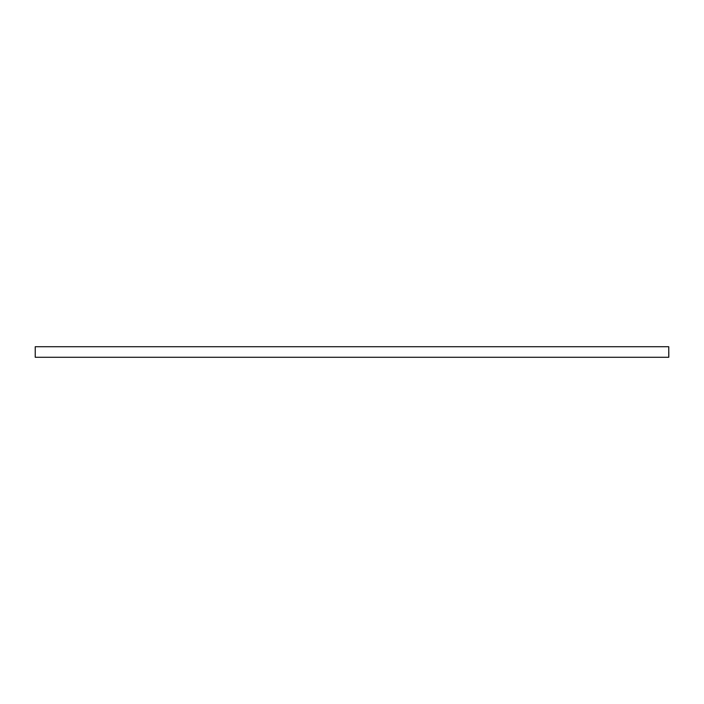 <?xml version="1.0" encoding="UTF-8"?>
<svg xmlns="http://www.w3.org/2000/svg" width="704" height="704" viewBox="0 0 704 704"><rect width="100%" height="100%" fill="white"/><g stroke="black" fill="none" stroke-linecap="round" stroke-linejoin="round"><path stroke-width="1.06" d="M35.235 357.28L35.235 346.72L35.235 357.28L668.765 357.28L668.765 346.72L668.765 357.28M668.8 352L668.8 356.998M35.235 346.72L668.765 346.72"/></g></svg>
